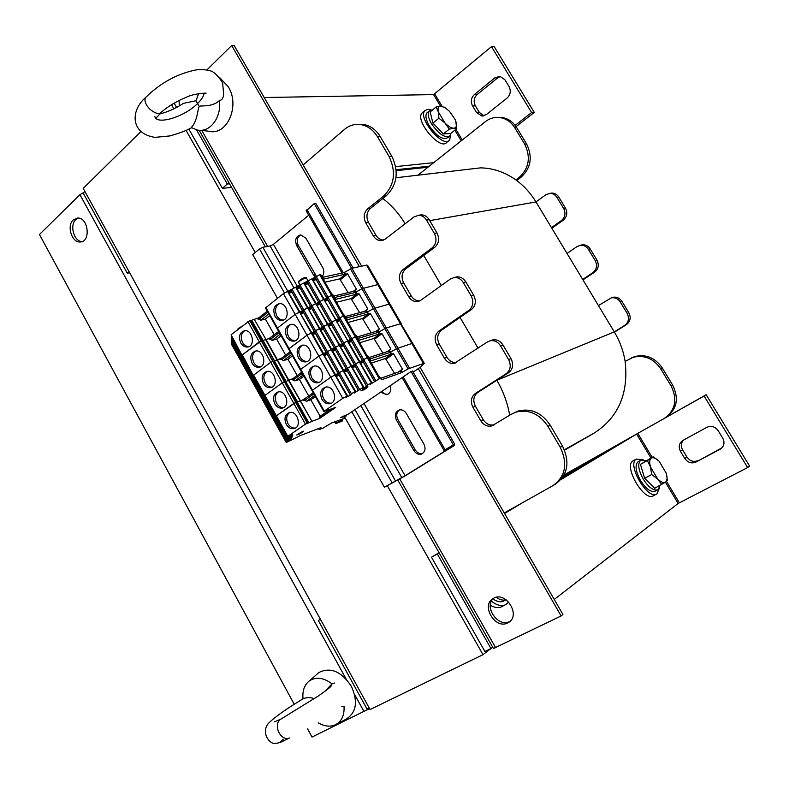 <?xml version="1.0" encoding="UTF-8"?>
<svg xmlns="http://www.w3.org/2000/svg" width="789" height="789" viewBox="0 0 789 789"><rect width="100%" height="100%" fill="white"/><g stroke="black" fill="none" stroke-linecap="round" stroke-linejoin="round"><path stroke-width="1.18" d="M598.683 455.421L563.07 476.763M396.206 170.671L427.954 167.229M387.291 485.659L483.006 654.673L370.071 709.538L83.21 188.374L140.689 131.743M674.743 506.104L554.253 599.462L678.136 503.461L747.637 467.552L704.094 395.999L706.165 394.747L666.527 417.085M483.006 654.673L492.701 647.158M171.529 104.7L173.856 108.803M186.066 130.372L255.232 252.5M369.134 707.841L366.964 708.897L318.332 620.499L320.383 619.276M320.423 619.335L318.332 620.499M129.031 271.613L127.266 273.181L129.662 272.757M84.887 191.411L83.2 193.068L127.266 273.181M486.389 114.563L481.842 116.013L476.556 112.561L472.562 105.923C470.481 101.623 471.072 97.846 474.337 94.581L494.861 77.855L499.97 76.346L504.911 79.738L509.013 86.484C511.134 90.873 510.493 94.719 507.1 98.033L486.389 114.563M500.542 76.454L497.642 77.864L477.167 94.532C473.913 97.777 473.311 101.544 475.382 105.825L479.367 112.442L484.012 115.796M264.207 97.52L433.565 94.601L491.498 46.64L494.299 46.778L534.281 112.432L516.055 126.595M515.158 125.362L531.608 112.551L491.498 46.64M531.608 112.551L534.281 112.432M176.558 107.432L174.369 103.566L175.7 102.254M188.837 129.09L222.419 188.354L231.581 187.368M396.127 169.724L429.305 166.163M433.703 162.662L395.683 166.597M229.54 183.788L227.281 184.015L196.53 129.83M222.419 188.354L227.281 184.015M695.957 462.078C691.558 463.843 687.84 462.64 684.813 458.498L680.473 451.298C678.254 446.722 679.063 443.102 682.889 440.43L706.983 427.253C711.441 425.478 715.199 426.662 718.276 430.824L722.724 438.142C724.953 442.668 724.184 446.308 720.416 449.069L695.957 462.078L721.965 447.846M683.59 440.045C680.986 442.866 680.66 446.13 682.603 449.848L686.923 457.009C689.941 461.151 693.649 462.334 698.028 460.579M632.137 436.564L561.334 479.14M664.348 418.407L704.094 395.999M560.979 479.564L637.344 433.625M747.637 467.552L749.55 466.003L706.165 394.747M516.844 505.897L504.487 513.333M439.049 552.685L431.494 557.231L439.157 552.872M504.585 513.501L522.279 502.849M431.494 557.231L484.9 651.448L490.945 648.509L437.293 553.986M492.701 647.148L490.945 648.509M509.694 415.221C507.505 402.854 503.214 391.196 496.853 380.259L508.52 372.793C512.958 369.193 513.787 364.479 511.016 358.63L502.978 344.99C500.364 341.006 496.981 339.3 492.809 339.862L490.472 340.71M494.121 424.798C489.703 425.695 486.063 423.979 483.223 419.659L475.412 406.227C472.71 400.536 473.489 395.95 477.739 392.488L496.853 380.259L614.296 331.883L624.73 325.354C628.695 322.237 629.504 318.243 627.147 313.371L620.272 302C618.034 298.696 615.065 297.305 611.367 297.857L598.437 305.57L582.686 279.424L592.874 272.649C596.75 269.434 597.529 265.41 595.192 260.587L588.397 249.363C586.454 246.415 583.83 245.044 580.546 245.261L577.094 246.533L567.025 253.437L551.452 227.607L561.413 220.585C565.2 217.271 565.93 213.227 563.622 208.444L556.916 197.358C555.209 194.725 552.902 193.394 550.002 193.364L545.82 194.784L535.978 201.935C530.583 193.049 523.886 185.711 515.907 179.922L518.994 177.614C529.054 168.343 530.958 157.189 524.705 144.16L514.783 127.779C510.877 121.634 505.621 118.192 499.013 117.443C493.993 117.068 489.427 118.488 485.304 121.693L417.943 175.188M456.644 362.417C452.669 362.881 449.444 361.184 446.978 357.338L439.276 344.103C436.613 338.461 437.343 333.846 441.475 330.246L471.378 309.584C475.678 305.846 476.467 301.092 473.725 295.313L465.806 281.87C463.537 278.339 460.559 276.663 456.861 276.86L454.444 277.501M478.055 348.176L460.036 317.415M419.778 300.846C416.247 300.974 413.397 299.327 411.247 295.905L403.652 282.847C401.019 277.274 401.7 272.619 405.714 268.891L434.769 247.292C438.95 243.416 439.68 238.623 436.978 232.913L429.167 219.658C427.194 216.521 424.571 214.914 421.316 214.835L419.038 215.219M441.347 285.51L423.752 255.478M383.493 240.083C380.387 239.955 377.892 238.367 376.008 235.329L368.522 222.459C365.918 216.945 366.56 212.251 370.455 208.395L386.216 195.83C397.242 184.932 399.096 171.706 391.778 156.173L380.288 136.665C375.771 129.347 369.814 125.234 362.427 124.317L358.157 124.376M405.151 223.751C399.007 213.632 391.561 205.219 382.823 198.532M554.065 484.959L555.131 484.318C567.774 475.175 570.23 462.423 562.508 446.071L550.219 425.202C541.796 412.775 531.234 408.021 518.511 410.951L514.536 412.627M504.27 512.958L552.872 485.679C565.545 476.517 568.011 463.725 560.259 447.314L547.931 426.366C539.489 413.9 528.896 409.126 516.154 412.055L511.124 414.333L491.971 425.863C487.454 426.908 483.726 425.212 480.787 420.774L472.956 407.302C470.244 401.581 471.023 396.985 475.284 393.514L506.114 373.769C510.562 370.159 511.39 365.435 508.609 359.567L500.551 345.878C497.938 341.884 494.545 340.167 490.363 340.73L487.424 341.943L454.415 363.285C450.332 363.897 447.008 362.22 444.444 358.245L436.721 344.961C434.039 339.309 434.769 334.674 438.911 331.064L468.863 310.343C473.183 306.596 473.962 301.832 471.22 296.033L463.271 282.541C461.003 278.99 458.014 277.324 454.306 277.511L450.45 278.981L420.912 300.165L417.47 301.536C413.811 301.802 410.862 300.155 408.603 296.595L400.999 283.507C398.346 277.906 399.037 273.241 403.051 269.503L432.155 247.845C436.347 243.959 437.076 239.146 434.364 233.416L426.533 220.121C424.551 216.975 421.928 215.358 418.663 215.279L413.998 216.926L385.318 239.047L381.136 240.596C377.882 240.606 375.268 239.008 373.276 235.822L365.78 222.912C363.157 217.379 363.808 212.675 367.704 208.809L383.484 196.205C394.53 185.267 396.384 172.012 389.046 156.419L377.527 136.842C372.99 129.504 367.023 125.372 359.616 124.455C354.005 124.001 348.935 125.658 344.428 129.455L303.163 164.94M564.155 474.879L664.121 418.535C675.364 410.487 677.712 399.658 671.153 386.048L660.669 368.719C653.46 358.423 644.219 354.636 632.956 357.378L625.144 361.431C623.418 350.927 619.799 341.085 614.296 331.883L598.437 305.57M625.144 361.431C628.715 393.642 618.339 417.549 594.038 433.161L564.559 450.174M465.589 169.615L480.57 167.86C493.125 168.126 504.901 172.15 515.907 179.922M567.025 253.437L582.686 279.424M429.739 220.634L535.978 201.935L551.452 227.607M516.696 180.503L520.908 177.357C530.958 168.106 532.861 156.981 526.618 143.983L516.726 127.65C512.83 121.526 507.583 118.094 500.995 117.344L497.435 117.374M551.836 228.238L563.238 220.2C567.015 216.896 567.755 212.862 565.457 208.089L558.75 197.033C557.054 194.41 554.756 193.088 551.856 193.049L549.913 193.364M582.953 279.878L594.63 272.116C598.496 268.911 599.265 264.897 596.948 260.084L590.162 248.89C588.219 245.951 585.606 244.59 582.331 244.797L580.408 245.271M614.453 332.139L626.397 324.673C630.362 321.557 631.17 317.572 628.823 312.72L621.959 301.388C619.72 298.084 616.761 296.703 613.073 297.246L611.219 297.887M665.176 417.894L665.689 417.588C676.913 409.55 679.25 398.751 672.711 385.18L662.247 367.911C655.067 357.644 645.846 353.866 634.603 356.598L631.299 357.979M493.598 598.279C483.44 606.623 498.175 627.945 509.684 621.446L510.167 621.19M507.791 622.886C495.048 629.938 480.422 604.818 493.441 598.358C505.749 590.636 521.332 615.558 508.471 622.511L507.791 622.886M420.162 367.408L562.932 614.483L561.137 615.943L493.46 648.489M206.856 69.955L231.69 45.535L234.215 45.624L361.658 266.159M231.69 45.535L359.399 266.652M418.338 368.7L561.137 615.943M78.279 218.06L75.823 219.598C69.363 225.171 73.979 241.513 82.026 241.592M73.219 219.914L77.667 218.03C88.605 217.429 91.031 242.351 80.054 241.967C71.779 242.706 66.513 225.703 73.219 219.914M369.548 708.581L312.01 737.074L307.562 728.868M294.248 704.311L39.45 234.501L79.936 194.705L84.058 192.22M656.34 494.18L653.568 495.63C644.603 502.682 623.123 466.329 632.965 460.904L633.666 460.52M659.328 488.174L656.941 493.855C648.016 500.887 626.476 464.484 636.299 459.07L643.124 459.74M504.95 605.005L502.297 606.356C499.023 608.319 495.028 607.954 490.324 605.262M508.668 602.007L506.252 604.344C502.169 606.692 497.218 605.646 491.419 601.228M448.527 140.896L446.791 142.276C440.735 151.33 414.679 120.865 421.937 113.093L423.131 112.107M450.647 134.702L449.671 139.978C443.645 149.013 417.559 118.478 424.778 110.736L427.825 109.296L431.228 109.967M638.538 461.466L637.966 461.782C634.78 465.165 635.638 471.437 640.54 480.58C646.181 489.16 651.112 492.661 655.353 491.074L657.543 489.92M646.013 460.697L640.638 460.312C637.463 463.695 638.331 469.968 643.252 479.13C648.893 487.72 653.834 491.222 658.056 489.644L660.008 485.491M427.786 112.196L426.78 113.024C425.123 115.658 425.942 119.898 429.246 125.737C436.702 136.329 442.866 140.304 447.738 137.651L449.079 136.576M432.49 109.977L429.068 111.131C427.421 113.764 428.24 118.005 431.553 123.843C439.019 134.455 445.183 138.44 450.046 135.797L450.923 133.331M492.938 598.94C497.415 601.968 501.212 602.559 504.339 600.715L506.134 599.798M496.182 597.352C499.901 599.887 503.204 600.695 506.104 599.778M666.656 474.87L667.356 480.54L665.551 482.03C667.287 480.55 667.494 477.572 666.182 473.104L659.14 461.299M661.744 484.574L657.71 479.041C661.014 482.197 663.628 483.193 665.551 482.03L654.712 488.302L644.652 478.312L640.431 464.366L653.134 456.782L658.588 460.766M651.675 474.544L650.511 466.999L657.71 479.041L651.675 474.544L644.652 478.312M659.071 461.23C655.827 458.093 653.223 457.058 651.26 458.133L653.134 456.782M647.394 460.569L651.26 458.133C649.475 459.514 649.219 462.472 650.511 466.999L647.394 460.569L640.431 464.366M643.873 475.718L641.851 469.051M650.945 484.564L646.645 480.284M455.736 121.062L456.742 128.646L453.892 128.203C456.229 127.897 456.979 125.964 456.141 122.384L455.145 119.593L449.602 111.456L445.045 107.659L440.726 106.18L445.144 107.728M449.316 129.11L444.966 122.985C448.399 126.467 451.377 128.203 453.892 128.203L449.316 129.11L443.319 133.943L432.924 123.114L430.173 111.9L436.1 106.998L440.726 106.18C438.339 106.397 437.54 108.31 438.339 111.9L444.966 122.985L438.901 118.222L438.339 111.9L436.1 106.998M443.319 133.943L450.785 133.44L456.742 128.646M432.924 123.114L438.901 118.222M432.224 120.253L431.553 117.551M440.795 131.309L434.65 124.909M502.08 597.746L502.583 597.914M390.239 385.535C391.61 390.21 390.427 393.277 386.679 394.737L380.545 392.123M381.777 391.275C383.513 393.593 385.604 394.569 388.03 394.214M315.521 277.205L313.43 274.858L296.684 245.576C294.563 239.787 295.905 236.217 300.717 234.866L305.846 238.15L322.711 267.579C324.309 270.785 324.19 273.704 322.376 276.337M300.856 234.866C297.128 237.025 296.26 240.497 298.262 245.3L316.537 276.456M406.374 413.535L423.949 444.187C425.981 448.911 425.103 452.225 421.316 454.139C418.328 454.799 415.842 453.606 413.86 450.539L396.423 420.054C394.362 415.132 395.348 411.769 399.372 409.955C402.193 409.461 404.53 410.655 406.374 413.535M399.471 409.925C396.522 412.233 395.989 415.408 397.863 419.462L415.261 449.898C417.203 452.906 419.649 454.109 422.598 453.517M384.401 487.247L404.609 476.211L453.428 446.061L447.432 448.556L454.622 444.029L444.01 450.47L450.055 447.945L405.092 475.718L384.401 487.247L344.438 416.631M308.726 215.229L273.428 244.324L270.124 246L262.845 247.263L259.502 248.959L252.727 254.581L277.462 298.291M353.107 268.004L315.837 203.375L314.239 203.592L306.191 210.831M314.239 203.592L351.578 268.359M412.539 371.047L411.069 371.55L453.231 444.68M412.519 371.027L454.622 444.029M378.592 285.214L378.809 284.701L377.773 284.582L361.895 288.705L377.773 284.582L366.51 265.124L351.884 268.26L343.925 272.649L323.263 277.156L320.472 274.582L332.238 295.145L334.891 297.463L355.336 292.472L361.895 288.705L350.474 268.891M335.936 299.287L334.891 297.463L332.238 295.145L331.538 295.362L332.238 295.145L344.073 315.807L343.373 316.034L344.073 315.807L346.568 317.859L343.146 313.923L333.767 297.473L335.936 299.287L356.362 294.258L357.062 293.932L356.036 292.157L355.336 292.472L354.517 291.062L334.053 296.013L331.341 293.311L322.06 277.067M371.224 332.82L362.447 318.5L368.581 313.805L347.614 319.693L344.073 315.807L379.894 378.375L370.288 384.332L371.974 382.882L371.303 382.931L347.357 341.006L355.257 336.804L367.21 357.683L367.891 357.417L363.699 359.557L351.756 338.668L355.957 336.558L355.257 336.804L343.373 316.034L339.872 317.878L343.373 316.034L331.538 295.362L328.037 297.197L316.261 276.604L319.762 274.789L331.538 295.362L327.613 297.621L327.524 299.435L338.57 318.746M359.902 361.747L323.944 299.534L319.959 301.408L319.466 303.647L330.502 322.997M371.303 382.931L367.625 384.924L355.622 363.897L359.301 361.914L355.622 363.897L343.679 342.968L347.357 341.006L339.26 345.306L315.866 303.755L311.862 305.639L311.389 307.868L322.425 327.257M367.625 384.924L366.431 385.979L367.427 385.88L362.23 388.691L363.897 387.251L363.206 387.31L339.26 345.306L331.153 349.626L307.759 307.986L303.745 309.88L303.282 312.109L314.318 331.528M363.206 387.31L354.143 393.07L355.79 391.64L355.08 391.699L331.153 349.626L323.017 353.945L299.642 312.227L295.175 314.357L276.988 328.451L323.835 411.533L335.7 407.38L319.703 418.397L319.338 417.756L332.899 408.416M319.703 418.397L311.941 421.296L265.942 339.428L270.163 338.294M307.286 423.16L295.658 402.449L293.833 403.435L305.451 424.147L307.917 423.101L261.642 341.035L265.942 339.428L254.206 319.338L250.261 320.748M272.964 361.254L249.876 320.561L231.108 334.753L242.322 355.869L231.108 334.753M296.062 402.42L261.277 340.878L242.351 354.882L253.575 376.028L242.351 354.882L259.295 341.874L270.755 362.299L253.634 375.1L253.575 376.028L264.877 396.275L264.976 395.417L276.229 416.622L276.367 415.823L253.634 375.1L270.755 362.299L282.265 382.813L264.976 395.417L282.265 382.813L293.833 403.435L276.367 415.823L276.229 416.622L287.64 437.057L287.817 436.337L276.367 415.823L295.816 402.4L273.004 361.263M287.64 437.057L292.768 434.206L292.522 435.133L287.443 437.826L242.302 356.924L242.756 356.638L242.282 357.802L231.157 337.87L231.591 336.647M287.443 437.826L287.285 438.457L292.384 435.636L292.137 436.544L287.097 439.217L242.262 358.847L242.706 358.561L242.243 359.715L231.187 339.911L231.621 338.698M287.097 439.217L286.949 439.848L292.009 437.047L291.772 437.934L286.762 440.597L242.213 360.741L242.657 360.465L242.203 361.599L231.226 341.913L231.65 340.72M286.762 440.597L286.604 441.219L291.634 438.428L291.397 439.315L286.427 441.958L242.174 362.615L242.608 362.338L242.154 363.423L286.279 442.54L300.441 435.518L320.926 427.648M261.504 340.848L249.876 320.561M285.687 355.129L276.663 339.112L272.136 340.345L268.941 338.619L265.942 339.428L254.206 319.338M254.581 319.21L258.693 317.898L267.254 311.191M316.261 276.604L283.409 293.616L265.439 307.976M319.762 274.789L320.472 274.582M378.74 284.582L367.575 265.282L366.51 265.124M231.266 343.886L286.427 441.958M231.236 342.998L242.154 363.423L231.236 342.998L231.67 342.722M287.551 291.466L299.317 312.197L295.175 314.357L283.409 293.616M275.055 316.3C272.511 309.633 273.941 305.422 279.336 303.666C287.877 302.582 290.46 320.048 281.841 320.452C279.079 320.571 276.821 319.19 275.055 316.3M240.753 342.919C238.288 336.538 239.56 332.465 244.59 330.699C252.717 329.447 255.705 346.45 247.47 347.032C244.758 347.199 242.519 345.829 240.753 342.919M283.507 320.009C280.785 320.078 278.566 318.697 276.84 315.856C274.473 310.363 275.341 306.29 279.434 303.657M249.058 346.558C246.424 346.627 244.255 345.257 242.558 342.446C240.29 337.189 241.03 333.264 244.797 330.68M295.678 287.255L307.444 307.947L303.745 309.88L291.979 289.168M303.785 283.064L315.551 303.716L311.862 305.639L298.597 282.61L299.928 280.992C303.37 278.635 305.599 277.718 306.615 278.241L307.996 280.992M311.872 278.882L323.638 299.485L319.959 301.408L308.193 280.785M287.886 291.516L299.988 312.049M288.163 291.999L291.851 290.086L291.536 291.437L302.503 310.728M288.952 292.611L291.565 291.259M302.601 310.679L291.555 291.24M291.871 292.009L289.346 293.311M296.003 287.314L308.095 307.809M296.279 287.798L299.968 285.884L299.642 287.235L310.61 306.497M297.068 288.409L299.672 287.058L310.708 306.448M299.968 287.817L297.463 289.109M304.1 283.113L316.192 303.578M304.376 283.596L308.055 281.693L307.72 283.054L318.687 302.276M305.156 284.218L307.749 282.876L318.795 302.217M308.045 283.626L305.55 284.918M312.178 278.931L324.259 299.366M312.454 279.414L316.123 277.521L315.778 278.872L326.745 298.064M313.223 280.036L315.817 278.695M326.863 298.005L315.807 278.675M316.103 279.454L313.618 280.736M356.362 294.258L355.336 292.472L334.891 297.463L334.053 296.013M348.127 292.611L339.694 278.882L345.72 274.069L324.299 278.971L322.129 276.939M324.299 278.971L323.263 277.156M345.72 274.069L347.604 273.901L356.372 289.119L354.517 291.062M339.694 278.882L324.969 282.186M269.769 315.659L265.38 319.072L274.256 334.822M265.38 319.072L260.814 320.216L257.608 318.46M267.875 312.286L259.305 318.983L257.973 319.121M260.814 320.216L268.822 313.963M286.604 441.219L275.43 421.178L275.992 420.221L275.43 421.178L264.305 401.226L264.828 400.21L264.305 401.226L253.23 381.363L253.723 380.288L253.23 381.363L231.207 341.006M286.949 439.848L275.696 419.679L276.268 418.712L275.696 419.679L264.493 399.599L265.025 398.563L264.493 399.599L253.338 379.608L253.841 378.523L253.338 379.608L231.177 338.984M287.285 438.457L275.963 418.16L276.544 417.174L275.963 418.16L264.68 397.952L265.222 396.906L264.68 397.952L253.456 377.832L253.959 376.728L253.456 377.832L231.147 336.942M389.865 304.692L390.091 304.199L389.085 304.13L373.375 308.607L389.085 304.13L377.773 284.582L378.809 284.701L390.032 304.09M368.522 313.844L367.496 312.069L366.796 312.395L373.375 308.607L361.895 288.705L356.036 292.157L355.228 290.747M367.822 314.18L366.796 312.395L346.568 317.859L366.796 312.395L365.978 310.974L345.73 316.399M347.929 341.509L351.598 339.556L351.756 338.668L339.872 317.878L339.329 320.087L350.444 339.526M359.508 389.302L347.515 368.236L351.204 366.264L347.515 368.236L335.572 347.268L339.26 345.306L339.842 345.809L343.521 343.856L343.679 342.968L331.794 322.139L335.473 320.196L331.36 322.543L331.272 324.338L342.387 343.817M355.08 391.699L351.381 393.701L339.388 372.595L343.087 370.613L339.388 372.595L327.445 351.588L331.153 349.626L331.735 350.119L335.424 348.156L335.572 347.268L323.687 326.399L327.386 324.457L323.263 326.814L323.184 328.599L334.299 348.117M351.381 393.701L350.227 394.747L351.263 394.628L346.036 397.459L347.663 396.039L346.943 396.108L323.017 353.945L323.598 354.439L327.297 352.476L327.445 351.588L315.57 330.68L319.269 328.737L315.146 331.094L315.077 332.879L326.182 352.427M346.943 396.108L342.791 398.346L330.798 377.201L334.95 374.972L330.798 377.201L318.864 356.155L323.017 353.945L318.864 356.155L306.99 335.207L311.132 333.017L306.99 335.207L288.616 349.073L289.04 348.62L300.737 369.36L300.303 369.794L300.737 369.36L312.483 390.19L312.04 390.614L312.483 390.19L324.299 411.128L323.835 411.533M307.917 423.101L308.844 422.756L297.246 402.104L296.319 402.429L297.246 402.104L285.707 381.56L284.77 381.856L285.707 381.56L274.227 361.106L273.28 361.382L281.545 358.522M284.464 381.748L273.014 361.293L270.755 362.299L273.014 361.293L284.504 381.758M253.161 382.31L253.111 383.059L253.161 382.31M249.718 320.6L261.129 340.917L259.295 341.874L247.894 321.547M250.448 320.719L261.84 341.006L265.577 339.566L276.998 359.892L274.592 360.967L251.79 320.354M268.941 338.619L278.675 331.449M265.824 307.444L289.04 348.62L306.99 335.207L295.175 314.357L276.988 328.451L265.42 307.927M311.793 332.859L299.642 312.227L303.745 309.88L315.57 330.68L311.448 333.037L312.493 334.082L315.117 332.721L326.291 352.377M319.91 328.579L307.759 307.986L311.862 305.639L323.687 326.399L319.584 328.757L320.61 329.802L323.234 328.441L334.398 348.057M328.007 324.309L315.866 303.755L319.959 301.408L331.794 322.139L327.682 324.486L339.881 345.148M336.084 320.058L323.944 299.534L328.037 297.197L339.872 317.878L335.769 320.226L347.959 340.848M286.703 336.933C284.158 330.374 285.549 326.182 290.845 324.368C299.396 323.066 302.384 340.513 293.725 341.124C290.875 341.312 288.527 339.911 286.703 336.933M252.056 363.147C249.59 356.865 250.833 352.811 255.764 350.997C263.901 349.547 267.254 366.52 258.999 367.289C256.198 367.526 253.88 366.145 252.056 363.147M295.382 340.641C292.561 340.779 290.263 339.378 288.468 336.449C286.121 331.045 286.94 327.011 290.934 324.358M260.567 366.786C257.845 366.915 255.597 365.534 253.841 362.624C251.583 357.456 252.293 353.571 255.971 350.977M299.919 312.71L303.617 310.787M300.698 313.302L303.311 311.941M314.416 331.479L303.311 311.921M303.578 312.631L301.063 313.953M308.045 308.469L311.724 306.546M308.815 309.061L311.418 307.7M322.533 327.198L311.418 307.68M311.685 308.4L309.18 309.712M316.142 304.238L319.821 302.315M316.902 304.83L319.506 303.479L330.621 322.938M319.772 304.169L317.277 305.481M324.22 300.017L327.889 298.104M324.979 300.619L327.573 299.258M338.688 318.687L327.563 299.238M327.829 299.958L325.344 301.26M357.062 293.932L359.025 293.735L367.822 309.022L365.978 310.974M336.479 302.276L351.046 298.646L359.646 312.671M276.663 339.112L281.101 335.739M279.296 332.544L270.647 339.142L269.315 339.28M272.136 340.345L280.223 334.181M412.548 343.905L412.815 343.471L411.858 343.501L396.482 348.699L411.858 343.501L400.447 323.766L386.294 327.948L400.447 323.766L389.085 304.13L390.091 304.199L401.364 323.687M379.894 378.375L381.945 379.627L378.898 376.373L369.36 359.616L371.155 360.79L390.91 354.3L391.6 353.955L390.565 352.16L389.865 352.496L396.482 348.699L384.894 328.609L386.294 327.948L384.894 328.609L373.375 308.607L367.496 312.069L366.678 310.649M371.155 360.79L370.09 358.936L367.891 357.417L370.09 358.936L389.865 352.496L389.046 351.066L369.252 357.466L366.924 355.464L357.456 338.846M379.213 378.651L367.21 357.683L363.699 359.557L363.118 361.697L374.509 381.61M363.897 387.251L351.49 366.254L355.622 363.897L355.05 366.027L366.431 385.979M355.79 391.64L343.383 370.603L347.515 368.236L346.963 370.366L358.344 390.358M347.663 396.039L335.246 374.962L339.388 372.595L338.846 374.716L350.227 394.747M330.798 377.201L312.483 390.19L330.798 377.201M308.844 422.756L297.246 402.104L304.455 399.264M275.292 421.987L275.174 422.628L275.292 421.987M284.089 381.846L282.265 382.813L284.089 381.846M296.023 402.351L284.523 381.787L296.062 402.351M320.147 416.306L310.827 399.757L306.428 401.295L303.272 399.678L297.611 401.956L285.707 381.56L288.468 380.318L276.998 359.892L281.417 358.305L290.155 351.795M292.975 378.848L288.468 380.318L292.867 378.651L301.684 372.24M318.864 356.155L300.737 369.36L318.864 356.155M382.852 353.068L373.907 338.442L380.101 333.816L359.36 340.187L355.957 336.558L358.305 338.353L378.306 332.396L384.894 328.609L378.306 332.396L377.477 330.966L357.466 336.883L355.011 334.644L345.592 318.154M401.177 324.249L412.765 343.383M264.197 402.104L264.118 402.804L264.197 402.104M310.156 378.483C307.631 372.161 308.923 368.029 314.022 366.086C322.573 364.34 326.39 381.689 317.691 382.764C314.643 383.089 312.128 381.669 310.156 378.483M274.809 403.869C272.373 397.804 273.527 393.81 278.27 391.886C286.407 390.032 290.51 406.917 282.225 408.1C279.247 408.475 276.771 407.055 274.809 403.869M319.318 382.201C316.3 382.487 313.825 381.057 311.882 377.921C309.574 372.714 310.314 368.769 314.101 366.076M283.764 407.528C280.864 407.785 278.458 406.365 276.564 403.268C274.345 398.287 274.976 394.48 278.468 391.857M323.598 354.439L335.591 374.775M327.297 352.476L326.932 353.748L338.116 373.424M324.358 354.991L326.981 353.6M338.215 373.375L326.971 353.58M327.179 354.182L324.664 355.523M331.735 350.119L332.475 350.651L335.088 349.261L346.223 369.074M343.718 370.426L332.475 350.651M335.424 348.156L335.088 349.261L346.332 369.015M335.286 349.862L332.78 351.204M339.842 345.809L351.815 366.076M343.521 343.856L343.136 345.128L354.32 364.735M340.582 346.361L343.185 344.98M354.429 364.676L343.176 344.961M343.383 345.562L340.878 346.894M351.598 339.556L351.194 340.838L362.388 360.415M348.659 342.071L351.253 340.69M362.496 360.346L351.253 340.67M351.44 341.272L348.955 342.594M390.91 354.3L389.865 352.496L370.09 358.936L369.252 357.466M359.36 340.187L357.525 338.747M380.101 333.816L382.004 333.658L390.89 349.093L389.046 351.066M373.907 338.442L359.656 342.761M303.903 376.185L299.386 379.45L308.657 395.9M299.386 379.45L294.948 380.88L291.782 379.223M313.203 392.685L308.272 396.325M302.305 373.355L293.488 379.756L292.157 379.894M294.948 380.88L303.193 374.913M340.769 417.46L348.531 413.998L411.069 371.55M413.15 372.122L420.715 366.924L424.245 363.236L408.11 368.887L396.482 348.699L390.565 352.16L389.746 350.73M381.945 379.627L401.483 372.694L408.11 368.887M342.791 398.346L324.299 411.128M311.941 421.296L288.468 380.318L286.072 381.412L251.415 320.482M309.199 422.598L311.586 421.454M305.451 424.147L287.817 436.337M318.549 428.565L319.091 429.541L320.965 427.717M319.091 429.541L322.829 428.259L331.696 422.914L345.257 418.091M341.075 419.906L341.39 420.951L342.436 420.547L341.893 419.59M341.43 420.537L336.637 422.934L335.927 421.681M334.743 421.997L335.67 423.634L336.637 422.934M335.67 423.634L342.14 421.178M340.818 417.549L346.499 415.842M302.729 431.317L296.703 434.976C298.893 434.453 301.191 433.191 303.607 431.198L302.729 431.317M367.24 386.975L368.019 386.896C365.573 388.997 363.196 390.328 360.869 390.88L367.24 386.975M296.082 402.38L307.434 423.101M303.272 399.678L313.272 392.784M371.974 382.882L359.587 361.914L363.699 359.557L375.702 380.545M424.206 363.157L412.815 343.471L411.858 343.501L423.318 363.315M321.971 399.402C319.456 393.208 320.699 389.105 325.679 387.103C334.23 385.131 338.471 402.42 329.772 403.721C326.616 404.136 324.023 402.696 321.971 399.402M286.269 424.374C283.843 418.417 284.947 414.452 289.593 412.489C297.709 410.418 302.217 427.243 293.922 428.644C290.855 429.088 288.301 427.668 286.269 424.374M331.38 403.13C328.263 403.495 325.699 402.045 323.677 398.8C321.389 393.701 322.08 389.796 325.758 387.093M295.451 428.032C292.453 428.368 289.967 426.938 288.005 423.742C285.805 418.851 286.397 415.083 289.79 412.45M335.532 375.456L339.231 373.473M336.282 375.988L338.895 374.578L350.286 394.618M339.063 375.1L336.548 376.452M343.659 371.096L347.357 369.114M344.408 371.629L347.012 370.228M358.403 390.22L347.012 370.209M347.18 370.751L344.665 372.092M351.776 366.747L355.454 364.774M352.505 367.279L355.109 365.889M366.5 385.841L355.109 365.869M355.267 366.412L352.772 367.743M359.863 362.407L363.532 360.435M360.583 362.95L363.187 361.559M374.578 381.472L363.177 361.53M363.334 362.082L360.849 363.413M401.483 372.694L400.654 371.254L381.097 378.148M391.6 353.955L393.583 353.768L402.508 369.272L400.654 371.254M371.323 363.137L385.417 358.472L394.539 373.404M310.827 399.757L315.393 396.551M330.088 409.442L319.851 416.503L319.338 417.756M313.894 393.898L304.988 400.201L303.647 400.348M306.428 401.295L314.752 395.427M290.076 440.035L289.79 439.512M291.397 439.315L291.072 438.733M290.441 438.664L290.145 438.132M291.772 437.934L291.437 437.353M290.806 437.274L290.5 436.731M292.137 436.544L291.812 435.952M291.171 435.863L290.875 435.321M292.522 435.133L292.186 434.532M357.466 336.883L358.305 338.353L378.306 332.396L379.341 334.201M298.4 357.654C295.875 351.213 297.206 347.052 302.404 345.178C310.965 343.659 314.357 361.056 305.678 361.895C302.72 362.151 300.303 360.741 298.4 357.654M263.408 383.454C260.952 377.28 262.155 373.266 266.998 371.392C275.134 369.745 278.862 386.669 270.578 387.646C267.688 387.951 265.301 386.551 263.408 383.454M307.325 361.372C304.406 361.579 302.009 360.169 300.145 357.131C297.818 351.825 298.597 347.841 302.493 345.168M272.136 387.113C269.325 387.3 266.998 385.9 265.173 382.902C262.934 377.823 263.605 373.976 267.195 371.372M323.668 353.768L312.493 334.082M311.734 333.53L315.432 331.577M315.353 333.352L312.838 334.684M331.784 349.448L320.61 329.802M319.861 329.24L323.549 327.297M323.46 329.082L320.955 330.404M327.968 324.969L331.636 323.036M328.717 325.551L331.321 324.18L342.495 343.757M331.548 324.821L329.052 326.133M336.045 320.709L339.714 318.776M336.795 321.291L339.388 319.93M350.563 339.467L339.378 319.91M339.605 320.571L337.12 321.873M347.614 319.693L345.671 318.046M368.581 313.805L370.485 313.647L379.331 329.013L377.477 330.966M362.447 318.5L348.038 322.474M292.472 355.918L287.995 359.232L297.177 375.525M287.995 359.232L283.517 360.563L280.332 358.877M290.776 352.9L282.038 359.399L280.706 359.537M283.517 360.563L291.683 354.498M341.755 706.688L343.087 706.155M344.053 706.52C344.497 715.574 341.519 721.698 335.108 724.913C329.92 727.034 324.328 726.353 318.352 722.882M316.271 674.802L318.795 672.563C330.473 666.784 341.302 671.331 351.283 686.193C358.245 701.668 356.45 712.704 345.898 719.292L336.637 724.115M314.397 698.65C310.481 697.259 306.743 697.289 303.173 698.719L303.015 698.807C302.256 690.691 304.436 684.665 309.574 680.749C316.32 676.597 323.806 677.652 332.041 683.895L324.654 691.539M334.635 683.018L332.041 683.895M281.012 719.095L280.184 719.548C278.073 721.136 277.136 723.71 277.383 727.261C277.886 731.334 279.622 734.559 282.59 736.936C285.026 738.662 287.314 738.997 289.445 737.962M199.292 106.594C199.568 104.937 211.6 107.925 219.372 100.627C221.768 117.689 209.647 133.223 197.023 129.948L191.185 127.493C197.773 121.181 197.694 107.61 199.292 106.594L195.968 100.765L183.472 103.339L181.283 104.73M219.855 77.746L228.346 86.849C240.418 106.16 226.709 136.3 208.769 131.211L200.268 130.293M219.372 100.627C222.054 100.065 223.474 97.905 223.622 94.138L222.636 82.855C217.981 75.675 213.888 71.671 210.357 70.842C204.736 69.412 199.676 69.166 195.208 70.103C176.568 74.048 159.94 83.279 145.324 97.777L144.92 100.075C145.225 103.251 147.001 106.387 150.235 109.493C155.571 113.833 159.437 114.573 161.844 111.742C168.599 106.002 176.795 101.15 186.431 97.195C193.838 93.467 206.748 92.875 206.116 93.21M179.261 105.933L179.113 100.459M198.66 93.635L195.968 100.765M146.715 96.317L145.324 97.787M479.367 112.442L476.556 112.561M475.382 105.825L472.562 105.923M477.167 94.532L474.337 94.581M497.642 77.864L494.861 77.855M434.749 94.019L442.067 106.249M455.884 129.337L462.255 139.988M461.21 140.817L454.839 130.175M440.499 106.19L433.565 94.601M686.923 457.009L684.813 458.498M682.603 449.848L680.473 451.298M721.827 447.984L720.15 449.207M637.808 433.368L652.138 457.324M666.498 481.32L679.319 502.751M678.136 503.461L665.383 482.148M650.935 457.985L636.615 434.049M377.527 136.842L380.288 136.665M389.046 156.419L391.778 156.173M383.484 196.205L386.216 195.83M367.704 208.809L370.455 208.395M365.78 222.912L368.522 222.459M373.276 235.822L376.008 235.329M426.533 220.121L429.167 219.658M434.364 233.416L436.978 232.913M432.155 247.845L434.769 247.292M403.051 269.503L405.714 268.891M400.999 283.507L403.652 282.847M408.603 296.595L411.247 295.905M463.271 282.541L465.806 281.87M471.22 296.033L473.725 295.313M468.863 310.343L471.378 309.584M438.911 331.064L441.475 330.246M436.721 344.961L439.276 344.103M444.444 358.245L446.978 357.338M500.551 345.878L502.978 344.99M508.609 359.567L511.016 358.63M506.114 373.769L508.52 372.793M475.284 393.514L477.739 392.488M472.956 407.302L475.412 406.227M480.787 420.774L483.223 419.659M547.931 426.366L550.219 425.202M560.259 447.314L562.508 446.071M594.038 433.161L564.382 449.76M516.726 127.65L514.783 127.779M526.618 143.983L524.705 144.16M520.908 177.357L518.994 177.614M558.75 197.033L556.916 197.358M565.457 208.089L563.622 208.444M563.238 220.2L561.413 220.585M590.162 248.89L588.397 249.363M596.948 260.084L595.192 260.587M594.63 272.116L592.874 272.649M621.959 301.388L620.272 302M628.823 312.72L627.147 313.371M626.397 324.673L624.73 325.354M662.247 367.911L660.669 368.719M672.711 385.18L671.153 386.048M201.767 130.461L267.658 246.434M399.707 478.824L495.699 647.759M364.114 711.737L354.537 694.32M346.144 679.033L79.936 194.705M296.684 245.576L298.262 245.3M313.43 274.858L314.979 274.533M396.423 420.054L397.863 419.462M413.86 450.539L415.261 449.898M259.502 248.959L284.504 293.044M351.795 411.71L391.985 482.562M262.845 247.263L287.946 291.486M354.932 409.511L395.338 480.688M270.124 246L294.06 288.103M360.81 405.516L401.779 477.572M273.428 244.324L297.463 286.555M363.936 403.386L405.092 475.718M306.951 209.627L343.284 272.797M403.149 376.856L445.075 449.73M453.606 444.651L454.079 445.46M299.209 281.565C296.94 281.338 306.29 276.022 305.333 278.083M298.676 282.738L298.597 282.61C297.631 281.959 298.932 280.588 302.503 278.497C305.402 277.304 306.753 277.166 306.546 278.093M237.992 329.338L241.542 326.547M344.951 274.424L343.925 272.649M345.651 274.108L344.635 272.343M409.501 368.197L351.884 268.26M356.372 289.119L353.265 291.368M340.592 279.503L347.604 273.901M259.305 318.983L258.693 317.898M367.822 309.022L364.498 311.369M351.943 299.258L359.025 293.735M351.046 298.646L357.121 293.893M270.647 339.142L270.035 338.057M380.032 333.855L378.187 330.64M390.89 349.093L386.945 351.746M374.795 339.033L382.004 333.658M293.488 379.756L292.867 378.651M342.988 417.134L342.544 416.336M402.183 372.349L401.354 370.909M402.508 369.272L398.1 372.152M386.304 359.064L393.583 353.768M385.417 358.472L391.669 353.916M304.988 400.201L304.367 399.086M341.41 420.527L341.065 419.916M340.966 420.695L340.621 420.083M337.337 422.529L336.725 421.464M335.917 423.427L335.069 421.908M343.718 416.908L343.225 416.05M379.331 329.013L375.732 331.488M363.344 319.101L370.485 313.647M282.038 359.399L281.417 358.305M154.841 116.535C156.843 125.481 184.892 116.585 197.398 103.684C201.501 99.739 203.74 96.228 204.104 93.151M483.391 115.934L481.842 116.013M721.61 448.191L720.416 449.069M362.427 124.317L359.616 124.455M383.148 240.211L381.136 240.596M421.316 214.835L418.663 215.279M419.492 300.974L417.47 301.536M456.861 276.86L454.306 277.511M456.387 362.565L454.415 363.285M492.809 339.862L490.363 340.73M493.815 424.985L491.971 425.863M518.511 410.951L516.154 412.055M480.57 167.86L395.96 177.762M500.995 117.344L499.013 117.443M551.856 193.049L550.002 193.364M582.331 244.797L580.546 245.261M613.073 297.246L611.367 297.857M634.603 356.598L632.956 357.378M508.471 622.511L510.01 621.347M493.5 648.558L397.666 479.82M265.351 246.829L199.144 130.254M80.054 241.967L81.454 241.769M636.299 459.07L632.965 460.904M424.778 110.736L421.937 113.093M640.638 460.312L637.966 461.782M429.068 111.131L426.78 113.024M445.045 107.659L443.98 106.959M386.679 394.737L387.932 394.263M421.316 454.139L422.5 453.586M306.142 210.742L341.992 273.073M402.084 377.556L444.01 450.47M453.981 444.424L454.484 445.302M237.597 329.654C237.292 329.26 238.623 328.214 241.602 326.498M281.841 320.452L283.409 320.048M247.47 347.032L248.86 346.647M250.172 320.6L261.544 340.858M293.725 341.124L295.293 340.68M258.999 367.289L260.38 366.885M317.691 382.764L319.239 382.241M282.225 408.1L283.586 407.627M329.772 403.721L331.301 403.169M293.922 428.644L295.273 428.141M318.431 428.605L319.012 429.65M305.678 361.895L307.237 361.411M270.578 387.646L271.958 387.212M309.574 680.749L318.795 672.563M274.365 721.856L280.598 719.292M289.08 738.139C279.927 742.696 280.43 742.666 275.203 743.465C270.006 744.52 260.893 733.05 268.053 723.799C273.635 717.872 285.342 709.518 303.173 698.719M280.489 741.729L283.29 739.185M329.033 688.126L331.202 685.671C331.656 686.243 327.396 689.665 318.431 695.937L280.184 719.548M159.625 114.001C167.741 111.969 175.691 108.418 183.472 103.349M145.363 97.708C130.146 110.993 130.727 133.893 155.088 137.355L169.822 135.935C179.251 133.311 186.5 130.579 191.559 127.729M160.512 113.024C157.869 116.397 156.34 117.936 155.936 117.65"/></g></svg>
